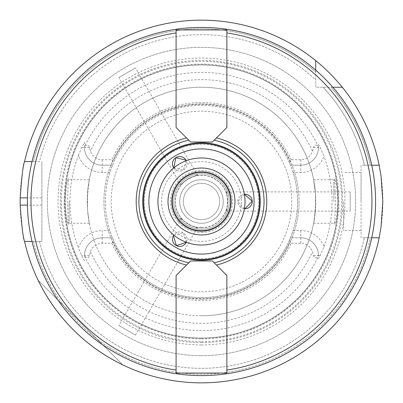 <?xml version="1.0" encoding="UTF-8"?>
<svg xmlns="http://www.w3.org/2000/svg" width="403" height="403" viewBox="0 0 403 403"><rect width="100%" height="100%" fill="white"/><g stroke="black" fill="none" stroke-linecap="round" stroke-linejoin="round"><path stroke-width="0.3" stroke-dasharray="2.02 1.51" d="M176.091 32.93L176.091 29.943L226.869 29.943L226.869 127.509L212.361 142.017L190.599 142.017L176.091 127.509L176.091 32.93M226.869 370.07L226.869 373.057L176.091 373.057L176.091 275.491L190.599 260.983L212.361 260.983L226.869 275.491L226.869 370.07M197.566 227.504C197.092 229.529 179.406 219.313 180.922 217.892C181.098 218.713 183.572 220.839 188.332 224.275C193.687 226.682 196.765 227.76 197.566 227.504L135.453 335.089L118.804 325.478L135.453 335.089M186.282 242.284L183.345 232.909L173.764 235.055A7.254 7.254 0 0 1 183.345 232.909A7.254 7.254 0 0 1 186.282 242.284M180.922 185.108C179.406 183.687 197.092 173.471 197.566 175.496C196.765 175.24 193.687 176.318 188.332 178.725C183.572 182.161 181.098 184.287 180.922 185.108L118.804 77.522L135.453 67.911L118.804 77.522M173.764 167.945L183.345 170.091L186.282 160.716A7.254 7.254 0 0 1 183.345 170.091A7.254 7.254 0 0 1 173.764 167.945M225.957 191.888C227.947 191.289 227.947 211.711 225.957 211.112C226.582 210.547 227.186 207.344 227.776 201.5C227.186 195.656 226.582 192.453 225.957 191.888L350.187 191.888L350.187 211.112L350.187 191.888M244.399 208.729L237.75 201.5L244.399 194.271A7.254 7.254 0 0 0 237.75 201.5A7.254 7.254 0 0 0 244.399 208.729M201.48 223.262A21.762 21.762 0 0 0 220.33 190.619A21.762 21.762 0 0 0 182.635 190.619A21.762 21.762 0 0 0 201.48 223.262A21.762 21.762 0 0 0 220.33 190.619A21.762 21.762 0 0 0 182.635 190.619A21.762 21.762 0 0 0 201.48 223.262A21.762 21.762 0 0 0 220.33 190.619A21.762 21.762 0 0 0 182.635 190.619A21.762 21.762 0 0 0 201.48 223.262M201.48 219.635A18.135 18.135 0 0 0 217.187 192.433A18.135 18.135 0 0 0 185.778 192.433A18.135 18.135 0 0 0 201.48 219.635A18.135 18.135 0 0 0 217.187 192.433A18.135 18.135 0 0 0 185.778 192.433A18.135 18.135 0 0 0 201.48 219.635M201.48 259.532A58.032 58.032 0 0 0 251.739 172.484A58.032 58.032 0 0 0 151.226 172.484A58.032 58.032 0 0 0 201.48 259.532M201.48 232.471A30.971 30.971 0 0 0 228.305 186.015A30.971 30.971 0 0 0 174.66 186.015A30.971 30.971 0 0 0 201.48 232.471M201.48 231.423A29.923 29.923 0 0 0 227.398 186.539A29.923 29.923 0 0 0 175.567 186.539A29.923 29.923 0 0 0 201.48 231.423A29.923 29.923 0 0 0 227.398 186.539A29.923 29.923 0 0 0 175.567 186.539A29.923 29.923 0 0 0 201.48 231.423M201.48 230.516A29.016 29.016 0 0 0 226.612 186.992A29.016 29.016 0 0 0 176.353 186.992A29.016 29.016 0 0 0 201.48 230.516A29.016 29.016 0 0 0 226.612 186.992A29.016 29.016 0 0 0 176.353 186.992A29.016 29.016 0 0 0 201.48 230.516A29.016 29.016 0 0 0 226.612 186.992A29.016 29.016 0 0 0 176.353 186.992A29.016 29.016 0 0 0 201.48 230.516A29.016 29.016 0 0 0 226.612 186.992A29.016 29.016 0 0 0 176.353 186.992A29.016 29.016 0 0 0 201.48 230.516A29.016 29.016 0 0 0 226.612 186.992A29.016 29.016 0 0 0 176.353 186.992A29.016 29.016 0 0 0 201.48 230.516A29.016 29.016 0 0 0 226.612 186.992A29.016 29.016 0 0 0 176.353 186.992A29.016 29.016 0 0 0 201.48 230.516M201.48 227.796A26.296 26.296 0 0 0 224.254 188.352A26.296 26.296 0 0 0 178.71 188.352A26.296 26.296 0 0 0 201.48 227.796A26.296 26.296 0 0 0 224.254 188.352A26.296 26.296 0 0 0 178.71 188.352A26.296 26.296 0 0 0 201.48 227.796M201.48 355.648A154.148 154.148 0 0 0 334.979 124.426A154.148 154.148 0 0 0 67.986 124.426A154.148 154.148 0 0 0 201.48 355.648A154.148 154.148 0 0 1 67.986 124.426A154.148 154.148 0 0 1 334.979 124.426A154.148 154.148 0 0 1 201.48 355.648M201.48 375.596A174.096 174.096 0 0 0 352.252 114.452A174.096 174.096 0 0 0 50.713 114.452A174.096 174.096 0 0 0 201.48 375.596M201.48 258.807A57.307 57.307 0 0 0 251.109 172.847A57.307 57.307 0 0 0 151.85 172.847A57.307 57.307 0 0 0 201.48 258.807A57.307 57.307 0 0 0 251.109 172.847A57.307 57.307 0 0 0 151.85 172.847A57.307 57.307 0 0 0 201.48 258.807M334.717 178.781L335.412 201.5L334.666 224.189L336.419 218.446L337.9 202.019L336.545 185.224L334.717 178.781M333.825 201.5L333.825 179.738L333.825 201.5M315.433 193.259L315.433 209.741L313.64 223.262L314.693 216.89L315.73 201.5L315.428 193.163L313.64 179.738L315.433 193.259A114.251 114.251 0 0 0 201.48 87.249A114.251 114.251 0 0 0 87.527 193.259L89.325 179.738L88.272 186.11L87.229 201.5L87.537 209.837L89.325 223.262L87.527 209.741L87.527 193.259M201.48 299.066A97.566 97.566 0 0 0 299.021 203.847A97.566 97.566 0 0 0 206.175 104.045A97.566 97.566 0 0 0 104.17 194.463A97.566 97.566 0 0 0 201.48 299.066A97.566 97.566 0 0 0 285.979 152.717A97.566 97.566 0 0 0 116.986 152.717A97.566 97.566 0 0 0 201.48 299.066M87.527 209.741A114.251 114.251 0 0 0 201.48 315.75A114.251 114.251 0 0 0 315.433 209.741M68.248 224.219L67.553 201.5L68.293 178.811L66.54 184.554L65.064 200.981L66.419 217.776L68.248 224.219M69.135 201.5L69.135 223.262L69.135 201.5M201.48 315.75A114.251 114.251 0 0 0 300.426 144.375A114.251 114.251 0 0 0 102.538 144.375A114.251 114.251 0 0 0 201.48 315.75M112.487 165.195L113.248 163.381L112.905 161.568L111.742 159.754L102.211 159.754A12.261 12.261 0 0 1 90.509 151.155L89.526 147.493C88.186 144.178 86.514 144.143 84.509 147.387L84.509 147.493A17.702 17.702 0 0 0 102.211 165.195L112.487 165.195L109.863 172.449L102.211 172.449A24.956 24.956 0 0 1 78.454 155.125L81.688 147.493L84.509 142.259L84.509 147.493A17.702 17.702 0 0 0 102.211 165.195L112.487 165.195M113.248 239.619L112.487 237.805L102.211 237.805L102.211 230.551L109.863 230.551L112.487 237.805L102.211 237.805A17.702 17.702 0 0 0 84.509 255.507L84.509 255.613C86.514 258.857 88.186 258.822 89.526 255.507L90.509 251.845A12.261 12.261 0 0 1 102.211 243.246L111.742 243.246L112.905 241.432L113.248 239.619A96.116 96.116 0 0 0 201.48 297.615A96.116 96.116 0 0 0 284.72 153.442A96.116 96.116 0 0 0 118.245 153.442A96.116 96.116 0 0 0 201.48 297.615A96.116 96.116 0 0 0 289.717 239.619L290.059 241.432L291.223 243.246L300.754 243.246A12.261 12.261 0 0 1 312.451 251.845L313.433 255.507C314.778 258.822 316.451 258.857 318.451 255.613L318.451 255.507A17.702 17.702 0 0 0 300.754 237.805L290.477 237.805L289.717 239.619M318.451 255.613L318.451 255.507A17.702 17.702 0 0 0 300.754 237.805L290.477 237.805L293.102 230.551L300.754 230.551A24.956 24.956 0 0 1 324.042 246.54L320.224 255.507L318.451 258.706M293.102 172.449L290.477 165.195L300.754 165.195L300.754 172.449L293.102 172.449A96.116 96.116 0 0 1 293.102 230.551M289.717 163.381L290.477 165.195L300.754 165.195A17.702 17.702 0 0 0 318.451 147.493L318.451 147.387C316.451 144.143 314.778 144.178 313.433 147.493L312.451 151.155A12.261 12.261 0 0 1 300.754 159.754L291.223 159.754L290.059 161.568L289.717 163.381A96.116 96.116 0 0 0 113.248 163.381M109.863 230.551A96.116 96.116 0 0 1 109.863 172.449M290.059 161.568A97.163 97.163 0 0 0 112.905 161.568M291.223 159.754A98.977 98.977 0 0 0 111.742 159.754M102.211 243.246L102.211 237.805A17.702 17.702 0 0 0 84.509 255.507L84.509 255.613M300.754 159.754L300.754 165.195A17.702 17.702 0 0 0 318.451 147.493L318.451 147.387M84.509 147.387L84.509 142.259M112.905 241.432A97.163 97.163 0 0 0 290.059 241.432M111.742 243.246A98.977 98.977 0 0 0 291.223 243.246M84.509 260.741L81.688 255.507L78.454 247.875A24.956 24.956 0 0 1 102.211 230.551M78.454 155.125A131.479 131.479 0 0 0 78.454 247.875M318.451 144.294L320.224 147.493L324.042 156.46A24.956 24.956 0 0 1 300.754 172.449M324.042 246.54A130.572 130.572 0 0 0 324.042 156.46M201.48 338.873A137.373 137.373 0 0 0 320.45 132.814A137.373 137.373 0 0 0 82.514 132.814A137.373 137.373 0 0 0 201.48 338.873M122.739 364.861C85.013 346.177 56.808 317.967 38.119 280.241C56.808 317.967 85.013 346.177 122.739 364.861L38.119 280.241L122.739 364.861M332.843 87.249L315.73 87.249L315.73 70.137M371.757 237.77L361.068 237.77L361.068 165.23L379.168 165.23A181.35 181.35 0 0 0 342.318 87.249L315.73 87.249L315.73 60.667A181.35 181.35 0 0 0 24.573 161.603L33.424 161.603L24.573 161.603A181.35 181.35 0 0 1 315.73 60.667M315.73 79.915L315.73 71.956L315.73 79.915A166.842 166.842 0 0 0 39.479 161.603L33.424 161.603L39.479 161.603A166.842 166.842 0 0 1 315.73 79.915M370.357 165.23A172.726 172.726 0 0 0 331.024 87.249A172.726 172.726 0 0 1 370.357 165.23L364.332 165.23A166.842 166.842 0 0 0 323.07 87.249A166.842 166.842 0 0 1 364.332 165.23L370.357 165.23M315.73 71.956A172.726 172.726 0 0 0 33.424 161.603A172.726 172.726 0 0 1 315.73 71.956M379.168 165.23A181.35 181.35 0 0 0 342.318 87.249M32.018 241.397L41.892 241.397L41.892 161.603L41.892 241.397L24.573 241.397A181.35 181.35 0 0 0 201.48 382.85A181.35 181.35 0 0 0 358.534 110.825A181.35 181.35 0 0 0 44.426 110.825A181.35 181.35 0 0 0 201.48 382.85A181.35 181.35 0 0 0 379.168 237.77L361.068 237.77L361.068 165.23L371.757 165.23M32.018 161.603L24.573 161.603M33.424 241.397L24.573 241.397L33.424 241.397A172.726 172.726 0 0 0 370.357 237.77L364.332 237.77L370.357 237.77A172.726 172.726 0 0 1 33.424 241.397M343.658 201.5L343.658 230.516L343.658 201.5M361.068 201.5L361.068 172.484L361.068 201.5M201.48 227.63A26.13 26.13 0 0 0 224.113 188.433A26.13 26.13 0 0 0 178.851 188.433A26.13 26.13 0 0 0 201.48 227.63M201.48 229.247A27.747 27.747 0 0 0 225.509 187.627A27.747 27.747 0 0 0 177.451 187.627A27.747 27.747 0 0 0 201.48 229.247A27.747 27.747 0 0 0 225.509 187.627A27.747 27.747 0 0 0 177.451 187.627A27.747 27.747 0 0 0 201.48 229.247M201.48 241.397A39.897 39.897 0 0 0 236.032 181.552A39.897 39.897 0 0 0 166.928 181.552A39.897 39.897 0 0 0 201.48 241.397M201.48 245.024A43.524 43.524 0 0 0 239.175 179.738A43.524 43.524 0 0 0 163.789 179.738A43.524 43.524 0 0 0 201.48 245.024A43.524 43.524 0 0 0 239.175 179.738A43.524 43.524 0 0 0 163.789 179.738A43.524 43.524 0 0 0 201.48 245.024A43.524 43.524 0 0 0 239.175 179.738A43.524 43.524 0 0 0 163.789 179.738A43.524 43.524 0 0 0 201.48 245.024M201.48 338.057A136.557 136.557 0 0 0 319.745 133.222A136.557 136.557 0 0 0 83.219 133.222A136.557 136.557 0 0 0 201.48 338.057A136.557 136.557 0 0 0 319.745 133.222A136.557 136.557 0 0 0 83.219 133.222A136.557 136.557 0 0 0 201.48 338.057A136.557 136.557 0 0 0 319.745 133.222A136.557 136.557 0 0 0 83.219 133.222A136.557 136.557 0 0 0 201.48 338.057M201.48 342.615A141.115 141.115 0 0 0 323.69 130.945A141.115 141.115 0 0 0 79.275 130.945A141.115 141.115 0 0 0 201.48 342.615M201.48 344.948A143.448 143.448 0 0 0 325.71 129.776A143.448 143.448 0 0 0 77.25 129.776A143.448 143.448 0 0 0 201.48 344.948M39.479 241.397A166.842 166.842 0 0 0 364.332 237.77A166.842 166.842 0 0 1 39.479 241.397M24.573 241.397A181.35 181.35 0 0 0 379.168 237.77M201.48 230.818A29.318 29.318 0 0 0 226.869 186.841A29.318 29.318 0 0 0 176.091 186.841A29.318 29.318 0 0 0 201.48 230.818M102.211 159.754L102.211 172.449M89.526 147.493L84.509 147.493A17.702 17.702 0 0 0 102.211 165.195M89.526 255.507L81.688 255.507M102.211 237.805A17.702 17.702 0 0 0 84.509 255.507M90.509 251.845A121.857 121.857 0 0 0 312.451 251.845M84.509 256.142A129.101 129.101 0 0 0 318.451 256.142M313.433 147.493L320.224 147.493M300.754 165.195A17.702 17.702 0 0 0 318.451 147.493M318.451 146.858A129.101 129.101 0 0 0 84.509 146.858M312.451 151.155A121.857 121.857 0 0 0 90.509 151.155M300.754 243.246L300.754 230.551M313.433 255.507L318.451 255.507A17.702 17.702 0 0 0 300.754 237.805M81.688 147.493L84.509 147.493M320.224 255.507L318.451 255.507M41.892 205.127L27.424 205.127M41.892 197.873L27.424 197.873M201.48 291.812A90.312 90.312 0 0 0 279.697 156.344A90.312 90.312 0 0 0 123.268 156.344A90.312 90.312 0 0 0 201.48 291.812M201.48 338.182A136.682 136.682 0 0 0 319.851 133.161A136.682 136.682 0 0 0 83.114 133.161A136.682 136.682 0 0 0 201.48 338.182M201.48 341.684A140.184 140.184 0 0 0 322.884 131.408A140.184 140.184 0 0 0 80.081 131.408A140.184 140.184 0 0 0 201.48 341.684M180.922 217.892L118.804 325.478M197.566 175.496L135.453 67.911M225.957 211.112L350.187 211.112M313.64 223.262L333.825 223.262L334.666 224.194M313.64 179.738L333.825 179.738L334.666 178.811M89.325 179.738L69.135 179.738L68.293 178.806M89.325 223.262L69.135 223.262L68.298 224.189M361.068 172.484L343.658 172.484M361.068 230.516L343.658 230.516"/><path stroke-width="0.6" d="M176.091 127.509L176.091 29.943L226.869 29.943L226.869 127.509L212.361 142.017L190.599 142.017L176.091 127.509M175.552 373.657A174.096 174.096 0 0 0 356.403 122.069A174.096 174.096 0 0 0 60.118 99.884A174.096 174.096 0 0 0 175.552 373.657M216.431 265.053A65.286 65.286 0 0 0 216.431 137.947M214.159 262.781A62.581 62.581 0 0 0 214.159 140.219M176.091 275.491L190.599 260.983L212.361 260.983L226.869 275.491L226.869 373.057L176.091 373.057L176.091 275.491M188.8 140.219A62.581 62.581 0 0 0 188.8 262.781M173.436 235.564L176.358 245.623L186.282 242.284A7.254 7.254 0 0 1 176.358 245.618A7.254 7.254 0 0 1 173.764 235.055L173.436 235.564M186 160.182L175.834 157.684L173.764 167.945A7.254 7.254 0 0 1 175.834 157.684A7.254 7.254 0 0 1 186.282 160.716L186 160.182M245.004 208.754L244.399 208.729A7.254 7.254 0 0 0 245.004 208.754L252.253 201.198L244.399 194.271A7.254 7.254 0 0 1 252.253 201.198A7.254 7.254 0 0 1 245.004 208.754M201.48 259.532A58.032 58.032 0 0 0 251.739 172.484A58.032 58.032 0 0 0 151.226 172.484A58.032 58.032 0 0 0 201.48 259.532A58.032 58.032 0 0 0 251.739 172.484A58.032 58.032 0 0 0 151.226 172.484A58.032 58.032 0 0 0 201.48 259.532M186.534 137.947A65.286 65.286 0 0 0 186.534 265.053M315.73 70.137L315.73 60.667C329.387 71.331 342.419 87.204 342.318 87.249L332.843 87.249M371.757 165.23L379.168 165.23A181.35 181.35 0 0 0 342.318 87.249M315.73 60.667A181.35 181.35 0 0 0 24.573 161.603L32.018 161.603M379.168 165.23L381.011 175.854L382.83 201.5L381.011 227.146L379.168 237.77L371.757 237.77M32.018 241.397L24.573 241.397C23.293 239.241 21.822 227.151 20.17 205.127A181.35 181.35 0 0 1 20.17 197.873C21.822 175.849 23.293 163.759 24.573 161.603M24.573 241.397A181.35 181.35 0 0 0 379.168 237.77M201.48 245.024A43.524 43.524 0 0 0 239.175 179.738A43.524 43.524 0 0 0 163.789 179.738A43.524 43.524 0 0 0 201.48 245.024M201.48 234.974A33.474 33.474 0 0 0 230.471 184.765A33.474 33.474 0 0 0 172.494 184.765A33.474 33.474 0 0 0 201.48 234.974M201.48 230.818A29.318 29.318 0 0 0 226.869 186.841A29.318 29.318 0 0 0 176.091 186.841A29.318 29.318 0 0 0 201.48 230.818M226.869 370.07A170.469 170.469 0 0 0 226.869 32.93M176.091 32.93A170.469 170.469 0 0 0 176.091 370.07M201.48 260.257A58.757 58.757 0 0 0 252.369 172.121A58.757 58.757 0 0 0 150.596 172.121A58.757 58.757 0 0 0 201.48 260.257M201.48 254.091A52.592 52.592 0 0 0 247.029 175.204A52.592 52.592 0 0 0 155.936 175.204A52.592 52.592 0 0 0 201.48 254.091M27.424 205.127L20.17 205.127M27.424 197.873L20.17 197.873"/></g></svg>
